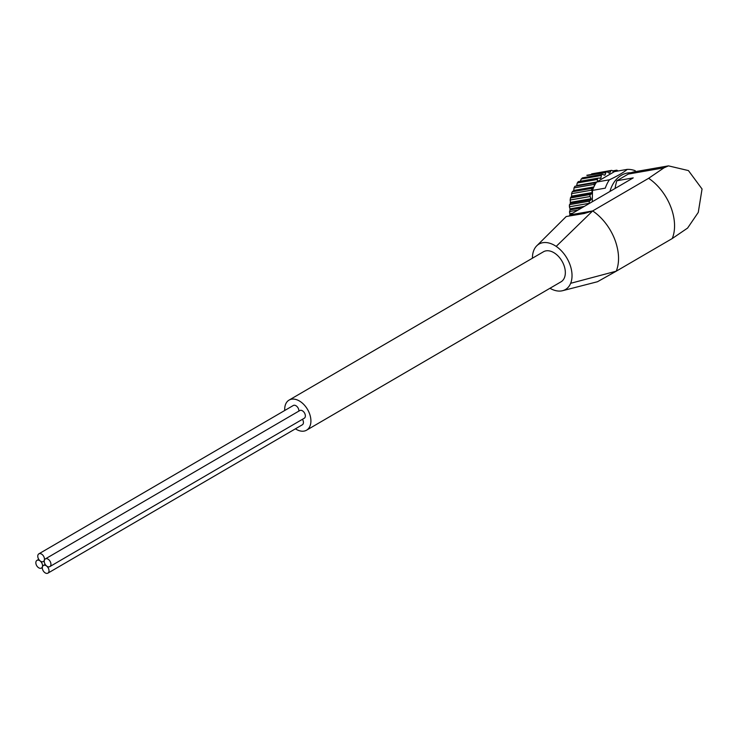 <?xml version="1.0" encoding="UTF-8"?>
<svg xmlns="http://www.w3.org/2000/svg" width="739" height="739" viewBox="0 0 739 739"><rect width="100%" height="100%" fill="white"/><g stroke="black" fill="none" stroke-linecap="round" stroke-linejoin="round"><path stroke-width="1.11" d="M532.431 258.207A26.299 17.043 59.8 0 1 533.817 250.309A26.299 17.043 59.8 0 1 536.708 245.847A26.299 17.043 59.8 0 1 556.19 246.392L592.66 210.938L648.63 178.302A42.659 27.648 59.8 0 1 672.241 238.54L687.603 228.065L698.272 212.398L702.05 188.999L688.425 170.58L668.462 165.869L634.431 171.808A32.876 24.341 80.1 0 0 628.289 174.071L616.843 180.75L633.221 177.887L569.621 214.966L592.66 210.938A42.659 27.648 59.8 0 1 614.349 238.374L615.254 240.729C619.282 252.35 619.615 262.502 616.271 271.167L672.241 238.54M597.5 281.725L616.271 271.176L570.656 283.305A26.299 17.043 59.8 0 1 562.573 290.704A26.299 17.043 59.8 0 1 549.964 288.275M592.66 210.938L584.281 213.497L566.222 216.527L536.717 245.856M668.462 165.869L664.001 167.827L648.63 178.302M616.843 180.75A42.659 31.592 80.1 0 0 615.097 188.454M609.934 191.466A32.876 24.341 -99.9 0 1 631.032 172.75M589.556 203.345L589.51 203.271A1.543 1.145 -99.9 0 1 589.593 201.137L590.969 199.678A0.776 0.573 -99.9 0 0 591.08 198.736L590.119 196.509A1.543 1.145 -99.9 0 1 590.507 194.477L592.087 193.415A0.776 0.573 -99.9 0 0 592.327 192.528L591.68 190.145A1.543 1.145 -99.9 0 1 592.355 188.279L593.445 187.872A36.738 27.204 -99.9 0 0 592.493 190.385L605.287 188.149A36.738 27.204 -99.9 0 1 609.416 179.799C617.647 175.919 623.614 172.446 627.309 169.36A36.738 27.204 -99.9 0 1 635.235 170.691M609.416 179.799L596.613 182.034A36.738 27.204 -99.9 0 0 596.207 182.635A36.738 27.204 -99.9 0 0 594.332 185.942L594.128 184.399A1.543 1.145 -99.9 0 1 595.061 182.755L596.207 182.635M593.445 187.872A36.738 27.204 -99.9 0 1 594.332 185.942M627.309 169.36L614.506 171.596L596.613 182.034M615.227 171.476L615.929 170.58A1.543 1.145 -99.9 0 1 617.564 170.718L617.786 171.023M597.361 181.6L597.389 179.448A1.543 1.145 -99.9 0 1 598.544 178.099L600.401 178.358A0.776 0.573 -99.9 0 0 600.973 177.822L601.334 175.476A1.543 1.145 -99.9 0 1 602.691 174.459L604.511 175.171A0.776 0.573 -99.9 0 0 605.158 174.792L605.851 172.621A1.543 1.145 -99.9 0 1 607.347 171.975L609.075 173.092A0.776 0.573 -99.9 0 0 609.777 172.889L610.774 170.968A1.543 1.145 -99.9 0 1 612.363 170.709L613.749 172.039M592.493 190.385L592.281 201.756M556.19 246.392A26.299 17.043 59.8 0 1 570.656 283.305M289.051 400.113L543.47 251.768A17.403 11.279 59.8 0 1 545.982 250.863A17.403 11.279 59.8 0 1 562.942 262.927A17.403 11.279 59.8 0 1 561.003 281.836L306.574 430.181A17.403 11.279 -120.2 0 0 307.553 409.461A17.403 11.279 -120.2 0 0 289.051 400.113A17.403 11.279 -120.2 0 0 284.746 410.478M45.347 558.915L299.766 410.57A4.443 2.882 59.8 0 1 300.413 410.339A4.443 2.882 59.8 0 1 304.745 413.424A4.443 2.882 59.8 0 1 304.246 418.256L49.827 566.601A4.443 2.882 59.8 0 1 45.097 564.208A4.443 2.882 59.8 0 1 45.347 558.915A4.443 2.882 59.8 0 1 45.994 558.675A4.443 2.882 59.8 0 1 50.326 561.76A4.443 2.882 59.8 0 1 49.827 566.601M38.871 553.834A4.443 2.882 59.8 0 1 39.518 553.603A4.443 2.882 59.8 0 1 43.85 556.689A4.443 2.882 59.8 0 1 43.352 561.52A4.443 2.882 59.8 0 1 38.622 559.127A4.443 2.882 59.8 0 1 38.871 553.834L293.291 405.499A4.443 2.882 59.8 0 1 293.937 405.258A4.443 2.882 59.8 0 1 297.346 406.921A4.443 2.882 59.8 0 1 298.879 411.096M302.454 419.299A4.443 2.882 59.8 0 1 302.325 424.796L47.906 573.141A4.443 2.882 59.8 0 1 43.176 570.748A4.443 2.882 59.8 0 1 43.425 565.455A4.443 2.882 59.8 0 1 44.072 565.224A4.443 2.882 59.8 0 1 48.404 568.309A4.443 2.882 59.8 0 1 47.906 573.141M295.434 428.823A17.403 11.279 -120.2 0 0 304.062 431.096A17.403 11.279 -120.2 0 0 306.574 430.181M610.774 170.968L592.235 174.228M605.851 172.621L587.228 175.485M580.3 181.443L581.214 178.995L582.563 177.979M596.65 182.016L576.688 185.507L577.261 182.967L578.286 181.6L598.276 178.099M593.851 186.949L573.769 190.459L574.009 187.909L574.942 186.274L595.006 182.764M573.769 190.459L572.226 191.798L571.561 193.664L571.653 196.14L570.388 197.997L570.296 203.299L569.372 205.922M569.39 205.331L569.473 204.657L589.593 201.137M584.337 206.384L570.065 208.878L569.381 206.791L589.51 203.271M570.065 208.878L569.63 213.081M569.538 212.13L569.52 211.548L578.027 210.061M37.597 560.144A4.443 2.882 59.8 0 1 41.929 563.229A4.443 2.882 59.8 0 1 41.43 568.06A4.443 2.882 59.8 0 1 36.701 565.677A4.443 2.882 59.8 0 1 36.95 560.384A4.443 2.882 59.8 0 1 37.597 560.144M615.929 170.58L612.797 171.125M609.777 172.889L608.973 173.028M605.158 174.792L604.04 174.986M601.334 175.476L581.214 178.995M600.973 177.822L599.015 178.164M597.389 179.448L577.261 182.967M594.95 182.782L574.942 186.274M594.128 184.399L574.009 187.909M593.5 187.743L573.409 191.253M592.355 188.279L572.226 191.798M591.68 190.145L571.561 193.664M592.327 192.528L571.653 196.14M592.087 193.415L571.413 197.027M590.507 194.477L570.388 197.997M590.119 196.509L570 200.029M591.08 198.736L570.406 202.347M590.969 199.678L570.296 203.299M581.944 207.779L570.092 209.858M572.642 213.202L569.732 213.71M664.001 167.827L628.289 174.071M597.509 281.725L562.573 290.704M616.511 170.219L612.566 170.903M611.486 170.395L591.643 173.868M606.654 171.808L586.803 175.282M602.211 174.413L582.295 177.896M43.425 565.455L45.218 564.411M41.43 568.06L42.326 567.543M36.95 560.384L38.742 559.331M43.352 561.52L44.248 560.993"/></g></svg>
